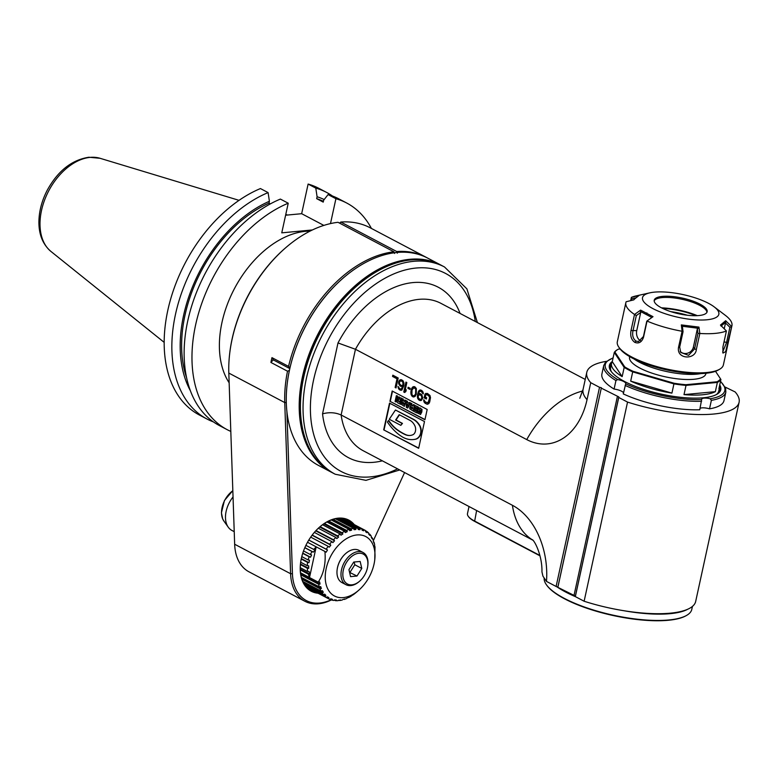 <?xml version="1.0" encoding="UTF-8"?>
<svg xmlns="http://www.w3.org/2000/svg" width="778" height="778" viewBox="0 0 778 778"><rect width="100%" height="100%" fill="white"/><g stroke="black" fill="none" stroke-linecap="round" stroke-linejoin="round"><path stroke-width="1.17" d="M606.334 361.342A83.314 24.77 12.3 0 0 586.787 372.331A83.314 24.77 12.3 0 0 590.735 382.688L587.03 399.688A68.921 48.119 -95.4 0 1 526.745 439.589L355.458 349.283L338.002 342.952L322.549 413.847C329.152 412.048 335.347 412.428 341.124 414.985L512.42 505.292A68.921 48.119 84.6 0 1 546.487 581.399L542.937 576.158L541.945 571.849C542.392 556.766 535.39 541.858 532.444 539.708M539.913 555.482L474.356 520.92A26.034 7.741 -167.7 0 1 468.23 516.252A26.034 7.741 -167.7 0 1 467.471 513.616L469.027 506.517M590.735 382.688L599.527 387.318L556.105 586.466L546.487 581.399M418.661 448.303L424.496 421.55L389.515 403.111L383.69 429.864L418.661 448.303M424.944 419.75L427.18 409.471L392.18 391.013L389.934 401.292L424.944 419.75M424.827 394.641L424.136 397.821L426.373 398.997L426.645 397.723L425.303 397.013L425.965 394.767L427.141 394.679L429.388 396.576L429.514 398.297L428.056 402.712L425.527 402.09L423.718 399.717L424.555 402.761L427.385 404.249L428.853 403.607L429.719 401.944L430.497 397.626L429.962 395.467L427.423 393.415L425.158 393.872L424.506 397.782L426.412 398.793M423.329 393.853L423.057 392.063L421.754 390.43L420.363 389.934L418.846 390.78L417.348 396.128L417.679 398.424L418.982 400.057L421.413 400.388L422.755 398.035L421.812 394.709L420.373 393.707L418.496 393.901L419.303 391.733L420.772 391.091L423.329 393.853M416.288 394.154L416.347 388.523L414.888 386.812L413.069 386.792L411.708 388.436L410.91 391.315L411.27 395.049L413.663 397.013L415.131 396.372L416.288 394.154M408.139 387.259L407.915 388.319L409.996 389.418L410.23 388.358L408.139 387.259M405.941 382.095L403.772 392.034L404.667 392.511L405.883 391.499L406.252 389.807L405.037 390.819L406.836 382.562L405.941 382.095M398.618 383.651L400.232 386.16L402.848 386.355L401.069 389.195L399.678 388.699L398.015 386.403L398.9 389.233L400.193 390.148L401.866 390.089L403.831 385.694L403.938 382.922L403.062 380.812L401.613 379.81L399.941 379.868L398.55 382.436L399.902 385.518L401.983 386.666M396.021 387.95L398.19 378.001L392.822 375.171L392.54 376.445L397.013 378.798L395.127 387.473L396.021 387.95M556.105 586.466L575.389 596.055L575.331 596.6L584.122 601.238A83.314 24.77 12.3 0 0 695.678 601.443L739.1 402.294A83.314 24.77 12.3 0 0 735.152 391.947L725.135 387.055M687.645 609.281A75.495 22.455 -167.7 0 1 624.15 610.769M575.564 596.726A75.495 22.455 -167.7 0 1 556.533 586.554M692.449 606.393L691.807 609.349A75.495 22.455 -167.7 0 1 686.653 615.379A75.495 22.455 -167.7 0 1 613.259 615.194A75.495 22.455 -167.7 0 1 546.457 584.813A75.495 22.455 -167.7 0 1 544.123 578.336M686.653 615.379L686.07 615.709A74.98 22.299 -167.7 0 1 613.19 615.534A74.98 22.299 -167.7 0 1 546.846 585.357L546.457 584.813M540 555.842L474.619 521.367A25.518 7.585 -167.7 0 1 468.619 516.796L468.23 516.252M584.122 601.238L627.545 402.09A83.314 24.77 12.3 0 0 739.1 402.294M575.331 596.6L618.753 397.461L627.545 402.09M618.753 397.461L618.802 396.906L601.287 388.134L557.865 587.283M575.389 596.055L618.802 396.906M573.94 595.754L617.362 396.615M557.904 586.845L601.287 388.134M599.527 387.318L601.326 387.697M614.085 389.068A62.483 18.584 -167.7 0 1 601.9 374.004L603.747 365.504A62.483 18.584 -167.7 0 0 615.943 380.568L614.085 389.068A7.809 2.324 12.3 0 1 623.518 392.802M709.517 408.839L711.374 400.339A62.483 18.584 -167.7 0 0 725.845 392.122L723.997 400.631A62.483 18.584 -167.7 0 1 709.517 408.839A7.809 2.324 12.3 0 0 700.074 408.343M711.374 400.339L710.226 398.744A7.809 2.324 12.3 0 0 701.649 399.25A7.809 2.324 12.3 0 0 701.649 399.552L699.762 409.763A62.483 18.584 -167.7 0 1 623.275 393.911L625.707 383.826A7.809 2.324 12.3 0 0 625.755 383.69A7.809 2.324 12.3 0 0 617.635 379.567L615.943 380.568M444.501 266.971L441.875 265.59A117.157 76.283 117.8 0 0 411.066 259.94A117.157 76.283 117.8 0 0 357.413 285.458A117.157 76.283 117.8 0 0 301.281 391.937A117.157 76.283 117.8 0 0 332.605 472.859L335.23 474.24A117.157 76.283 -62.2 0 1 322.384 335.026A117.157 76.283 -62.2 0 1 444.501 266.971L466.897 288.862L477.41 322.578M357.413 285.458L356.869 285.934A115.854 75.437 117.8 0 0 301.358 391.227L301.281 391.937M312.493 453.934A116.632 75.943 -62.2 0 1 317.628 336.368A116.632 75.943 -62.2 0 1 410.094 259.959A116.632 75.943 -62.2 0 1 414.898 259.687M331.992 472.528A117.157 76.283 -62.2 0 1 331.379 472.217A117.157 76.283 -62.2 0 1 308.973 354.447A117.157 76.283 -62.2 0 1 409.85 259.288A117.157 76.283 -62.2 0 1 440.659 264.948A117.157 76.283 -62.2 0 1 441.262 265.269M331.379 472.217L318.445 465.4A117.157 76.283 -62.2 0 1 287.121 384.478A117.157 76.283 -62.2 0 1 343.254 277.999A117.157 76.283 -62.2 0 1 396.916 252.471A117.157 76.283 -62.2 0 1 427.725 258.131L440.659 264.948M287.14 384.332A116.632 75.943 -62.2 0 1 287.15 384.196A116.632 75.943 -62.2 0 1 343.04 278.184A116.632 75.943 -62.2 0 1 343.147 278.096M612.305 361.498A57.018 16.951 12.3 0 0 611.002 371.223A57.018 16.951 12.3 0 0 661.456 394.164A57.018 16.951 12.3 0 0 716.878 394.3A57.018 16.951 12.3 0 0 719.738 384.925M611.654 362.947A56.493 16.805 12.3 0 0 609.758 366.049A56.493 16.805 12.3 0 0 611.207 371.495M716.577 394.465A56.493 16.805 12.3 0 0 720.156 390.118A56.493 16.805 12.3 0 0 719.718 386.51M609.952 369.025A56.493 16.805 -167.7 0 1 610.438 368.539M718.502 392.102A56.493 16.805 -167.7 0 1 718.746 392.744M610.215 369.715A55.326 16.455 -167.7 0 1 610.322 368.976A55.326 16.455 -167.7 0 1 610.535 368.257M718.532 391.801A55.326 16.455 -167.7 0 1 718.425 392.54A55.326 16.455 -167.7 0 1 718.211 393.269M611.382 371.728A55.326 16.455 -167.7 0 1 610.642 367.517L611.537 363.384A55.326 16.455 -167.7 0 1 612.267 361.663L614.28 352.434A55.326 16.455 -167.7 0 1 617.333 349.74L617.907 349.41A54.8 16.299 -167.7 0 1 618.384 349.147L620.144 348.982M719.699 385.091A55.326 16.455 -167.7 0 1 719.65 386.958L718.746 391.091A55.326 16.455 -167.7 0 1 716.314 394.611M719.65 386.958A55.326 16.455 -167.7 0 1 718.921 388.679L720.924 379.45A55.326 16.455 -167.7 0 1 717.355 382.436L715.342 391.665A55.326 16.455 -167.7 0 1 684.008 394.621L686.021 385.392A55.326 16.455 -167.7 0 1 673.933 383.885L671.92 393.114A55.326 16.455 -167.7 0 1 630.686 381.113L632.699 371.884A55.326 16.455 -167.7 0 1 628.177 369.657A55.326 16.455 -167.7 0 1 624.18 367.391L622.167 376.62A55.326 16.455 -167.7 0 1 611.537 363.384M617.907 349.41A54.8 16.299 -167.7 0 0 614.912 352.045L614.28 352.434L624.18 367.391L624.753 366.934A54.8 16.299 12.3 0 0 633.049 371.3L674.079 383.243A54.8 16.299 -167.7 0 0 685.856 384.711L717.034 381.774A54.8 16.299 -167.7 0 0 720.516 378.867L715.507 371.291L720.516 378.867M674.079 383.243L673.933 383.885L632.699 371.884L633.049 371.3M614.912 352.045L624.753 366.934M629.674 356.616L629.558 357.141A39.056 11.612 12.3 0 0 639.876 368.082A39.056 11.612 12.3 0 0 680.653 379.178A39.056 11.612 12.3 0 0 705.87 373.78L705.977 373.255M622.167 376.62L612.267 361.663M685.856 384.711L686.021 385.392L717.355 382.436L717.034 381.774M715.342 391.665L684.008 394.621M671.92 393.114L630.686 381.113M634.06 358.969A41.652 12.39 12.3 0 0 639.351 362.188A41.652 12.39 12.3 0 0 701.007 373.566M634.517 314.448L640.615 310.13L653.014 316.675L647.063 320.954L643.552 337.146C641.821 342.145 638.923 343.895 634.848 342.388C631.357 339.908 630.083 335.96 631.016 330.533L634.517 314.448A54.285 16.144 -167.7 0 1 625.862 302.593L617.324 341.756A54.285 16.144 12.3 0 0 618.889 347.241L619.862 348.602A52.982 15.755 12.3 0 0 666.736 369.92A52.982 15.755 12.3 0 0 718.24 370.046L719.689 369.219A54.285 16.144 12.3 0 0 723.394 364.882L731.933 325.719A54.285 16.144 12.3 0 0 725.407 315.391L714.146 306.843A39.056 11.612 12.3 0 0 649.893 292.829A39.056 11.612 12.3 0 0 652.849 308.584A39.056 11.612 12.3 0 0 703.224 320.001A39.056 11.612 12.3 0 0 714.146 306.843M618.889 347.241A54.285 16.144 12.3 0 0 666.921 369.083A54.285 16.144 12.3 0 0 719.689 369.219M625.862 302.593A54.285 16.144 -167.7 0 1 626.125 301.757L633.817 299.861L634.722 298.888L633.759 299.88M630.666 300.629L631.376 297.371A54.285 16.144 -167.7 0 1 636.093 295.912L649.893 292.829M731.67 326.556L725.66 351.637L722.957 353.095L722.908 347.037L726.409 330.951L720.457 325.078L725.66 320.731L731.67 326.556A54.285 16.144 12.3 0 0 731.933 325.719M699.83 333.461L696.32 349.536C695.532 360 676.325 359.524 678.533 347.319L682.131 331.156L681.334 324.912L698.936 327.11L699.83 333.461A54.285 16.144 12.3 0 0 726.409 330.951M647.053 321.061A54.285 16.144 12.3 0 0 682.034 331.243M631.376 297.371L639.02 295.514L634.722 298.888M680.137 351.384A7.809 7.128 146.5 0 0 687.791 353.134A7.809 7.128 146.5 0 0 693.383 347.114L697.351 328.909L697.934 333.538L694.579 348.923L688.549 355.342L680.711 352.434L679.69 347.066L683.045 331.681L682.462 327.052L681.334 324.912M683.045 331.681L682.131 331.156M681.898 326.215L698.236 328.258L698.936 327.11M697.351 328.909L698.236 328.258M697.934 333.538L699.714 333.354M640.615 310.13L640.372 311.414L651.876 317.482L647.063 320.954M646.79 321.129L643.435 336.514L638.466 341.571L636.044 341.095C633.136 338.965 632.106 335.6 632.952 330.99L636.307 315.605L634.673 314.419M631.648 300.386L631.454 297.361M631.999 298.781L635.762 297.867M699.976 304.14A27.074 8.052 -167.7 0 1 707.144 311.725A27.074 8.052 -167.7 0 1 678.97 313.826A27.074 8.052 -167.7 0 1 654.23 300.191A27.074 8.052 -167.7 0 1 671.706 296.447A27.074 8.052 -167.7 0 1 699.976 304.14M654.181 300.814A27.074 8.052 -167.7 0 1 654.706 300.084A27.074 8.052 -167.7 0 1 673.729 297.886A27.074 8.052 -167.7 0 1 699.714 305.355A27.074 8.052 -167.7 0 1 706.755 311.433A27.074 8.052 -167.7 0 1 706.93 312.318M661.514 307.845A35.341 10.513 -167.7 0 1 697.331 315.654M662.613 308.399A33.843 10.065 -167.7 0 1 696.096 315.703M670.821 311.638A33.843 10.065 -167.7 0 1 687.285 315.226M651.876 317.482L653.014 316.675M640.372 311.414L640.722 312.425L636.744 330.631A7.809 5.456 -95.4 0 0 640.644 340.793M636.307 315.605L640.722 312.425M724.24 328.763L725.504 322.996L729.881 327.266L731.563 326.497M729.881 327.266L726.526 342.651L722.645 352.103M721.05 326.099L725.884 322.073L725.66 320.731M725.504 322.996L725.884 322.073M383.69 429.864L418.71 448.089M389.846 403.286L384.06 429.826M413.614 439.531L413.244 439.56A33.396 23.321 -95.4 0 1 401.73 436.546A59.011 41.205 -95.4 0 1 387.425 422.055L388.416 420.577A41.02 28.65 -95.4 0 0 397.325 430.01A77.995 54.46 -95.4 0 0 405.056 434.552A18.293 12.769 -95.4 0 0 410.045 435.476A18.293 12.769 -95.4 0 0 412.885 434.737A6.078 4.25 -95.4 0 0 414.839 425.751A13.022 9.093 -95.4 0 0 410.055 420.412L399.192 414.684L395.632 420.032L402.1 423.446L400.835 425.352L389.282 419.264L395.448 410.006L413.633 419.361A19.411 13.557 84.6 0 1 419.75 425.43A7.984 5.572 84.6 0 1 420.003 435.758A10.999 7.673 84.6 0 1 415.666 439.2A33.396 23.321 84.6 0 1 413.614 439.531A33.396 23.321 84.6 0 1 413.429 439.541M388.416 420.577L388.786 420.538A41.02 28.65 -95.4 0 0 397.694 429.981A77.995 54.46 -95.4 0 0 405.435 434.523A18.293 12.769 -95.4 0 0 410.239 435.456M399.454 414.82L396.002 420.003L402.469 423.407L400.835 425.352M413.244 439.56A33.396 23.321 -95.4 0 0 415.296 439.239A10.999 7.673 -95.4 0 0 419.624 435.787A7.984 5.572 -95.4 0 0 419.381 425.469A19.411 13.557 -95.4 0 0 413.264 419.4L413.633 419.361M395.448 410.006L413.264 419.4M389.934 401.292L424.992 419.536M392.501 391.188L390.303 401.254M419.352 409.413L420.169 410.366L419.546 411.562L417.669 410.58L418.661 407.74L421.997 409.296L421.832 411.941L420.49 414.528M420.606 408.129L418.661 407.74M419.254 412.622L417.611 411.085L419.624 412.583M414.762 405.357L418.243 406.962L416.6 412.826L413.497 411.183L413.789 409.841L416.036 411.027L416.211 410.22L414.081 409.102L414.353 407.847L416.483 408.965L416.716 407.886L414.47 406.7L414.762 405.357L417.874 406.991L416.6 412.826M413.789 409.841L416.084 410.813M414.353 407.847L416.531 408.761M414.528 404.998L413.254 410.833L414.528 404.998L413.293 404.579L414.159 405.037M413.293 404.579L412.982 406.038L411.679 405.357L411.523 403.646L410.677 403.199L411.893 403.607L411.757 404.988L413.021 405.834M409.247 402.45L410.609 402.936L407.808 407.954L406.34 407.419L406.077 400.777L407.059 401.292L407.079 402.421L408.781 403.315L409.247 402.45L410.239 402.975L407.439 407.993M406.077 400.777L407.429 401.263L407.458 402.382L408.878 403.14M405.999 400.505L404.356 406.369L405.999 400.505L404.764 400.087L405.63 400.544M404.764 400.087L404.453 401.545L402.858 400.524L402.994 399.153L402.138 398.706L403.364 399.114L403.228 400.485L404.492 401.331M397.908 397.159L399.309 396.974L398.278 397.12L401.915 398.346L400.641 404.181L397.694 402.848L396.887 401.652L397.208 399.27L397.908 397.159L401.545 398.385L400.271 404.21M396.362 395.652L397.597 396.07L395.953 401.934L395.088 401.477L396.362 395.652L397.218 396.109L395.953 401.934M420.169 412.778L420.674 410.327L419.021 409.413L419.799 410.395L419.546 411.562M417.611 411.085L417.553 413.06L420.626 414.441L421.627 409.325L420.227 408.168M410.677 403.199L410.765 405.785L409.821 407.089L409.773 408.839L412.885 410.862M411.115 406.777L410.735 407.925L412.35 408.907L412.651 407.536L411.543 406.952M411.261 406.826L411.105 407.886L412.398 408.703M408.129 404.472L407.118 403.938L407.186 406.233L408.129 404.472M407.497 404.142L407.536 405.581M402.138 398.706L402.236 401.292L401.292 402.586L401.244 404.336L404.356 406.369M402.586 402.284L402.207 403.422L403.821 404.414L404.122 403.043L403.014 402.459M402.732 402.323L402.576 403.383L403.87 404.21M399.26 398.618L398.365 398.754L397.908 400.971L399.736 402.255L400.349 399.435L398.89 398.657M398.744 398.715L398.278 400.933L399.785 402.051M425.158 393.872L425.196 394.602M425.936 393.337L425.527 393.843M426.597 404.074L427.696 404.2M425.255 403.364L426.966 404.035M424.555 402.761L425.624 403.325M424.049 402.022L424.924 402.722M423.631 400.855L424.418 401.983M424.068 399.911L424.01 400.826M427.511 402.907L428.056 402.712M428.824 401.467L428.863 402.207M429.514 398.297L429.193 401.438M429.553 397.373L429.884 398.258M429.388 396.576L429.923 397.334M429.038 395.914L429.767 396.547M428.484 395.389L429.407 395.885M427.141 394.679L428.853 395.36M426.5 394.582L427.511 394.65M422.59 393.464L423.329 393.619M422.425 392.666L422.96 393.425M422.075 392.015L422.794 392.637M421.666 391.567L422.444 391.976M420.772 391.091L422.046 391.529M420.285 391.071L421.151 391.052M418.496 393.901L419.741 393.561M419.731 400.456L420.762 400.573M418.982 400.057L420.101 400.417M418.292 399.454L419.361 400.028M417.679 398.424L418.661 399.415M417.416 397.344L418.049 398.394M417.348 396.128L417.786 397.305M417.523 394.572L417.718 396.09M417.844 393.084L417.893 394.534M418.321 391.684L418.214 393.055M418.846 390.78L418.69 391.645M419.478 390.167L419.216 390.751M420.499 389.963L419.848 390.138M419.498 394.66L421.404 395.205L422.162 396.313L421.958 398.793L420.11 399.474L418.311 397.811L418.233 395.885L419.498 394.66L421.433 395.691L421.871 398.278L420.606 399.493M412.719 396.761L413.915 396.945M411.873 396.07L413.099 396.722M411.27 395.049L412.243 396.041M410.959 394.174L411.64 395.01M410.842 393.172L411.329 394.135M410.833 392.452L411.212 393.133M410.91 391.315L411.202 392.423M411.329 389.418L411.29 391.285M411.708 388.436L411.698 389.379M412 387.882L412.077 388.397M412.476 387.191L412.369 387.843M414.071 386.578L413.439 386.754M413.867 387.687L415.034 387.833L416.084 389.097L415.958 393.512L414.12 395.846L412.953 395.701L411.902 394.436L412.029 390.021L413.867 387.687L415.715 389.126L415.53 394.699M415.16 394.738L413.75 395.876M407.915 388.319L410.045 389.214M408.469 387.434L408.285 388.28M403.772 392.034L404.842 392.365M406.272 382.261L404.142 392.005M405.037 390.819L406.184 390.138M398.55 382.436L398.988 383.622M398.783 381.385L398.92 382.406M399.309 380.481L399.153 381.346M399.941 379.868L399.678 380.442M400.962 379.654L400.31 379.839M400.193 390.148L401.224 390.264M399.6 389.836L400.563 390.118M398.9 389.233L399.97 389.797M398.287 388.203L399.27 389.195M398.025 387.123L398.657 388.164M401.069 389.195L401.604 389.01M402.333 387.979L402.411 388.494M402.761 386.783L402.703 387.94M400.748 380.763L402.654 381.308L403.412 382.416L403.15 385.11L401.36 385.577L399.561 383.914L399.484 381.988L400.748 380.763L402.683 381.784L403.072 384.585L401.856 385.596M395.127 387.473L396.06 387.745M397.013 378.798L395.496 387.444M392.54 376.445L397.383 378.769M393.143 375.346L392.909 376.406M342.787 518.595A38.793 25.256 117.8 0 1 343.74 519.062L364.717 530.119A38.793 25.256 -62.2 0 0 363.462 529.526L363.725 530.81A37.772 2.529 -155.5 0 1 362.13 530.226L361.867 528.943A38.793 25.256 -62.2 0 0 359.611 528.408L359.981 529.721A37.772 6.973 -161.5 0 1 358.23 529.517L357.861 528.204A38.793 25.256 -62.2 0 0 355.439 528.184L355.916 529.497L354.058 529.672L353.582 528.359A38.793 25.256 -62.2 0 0 351.053 528.846L351.646 530.139A37.772 15.22 -174.4 0 1 349.73 530.684L349.137 529.4A38.793 25.256 -62.2 0 0 346.55 530.382L347.26 531.627A37.772 18.837 178.2 0 1 345.335 532.551L344.625 531.306A38.793 25.256 -62.2 0 0 342.057 532.765L342.884 533.941A37.772 21.979 169.9 0 1 340.988 535.196L340.161 534.019A38.793 25.256 -62.2 0 0 337.671 535.925L338.615 537.015A37.772 24.595 160.4 0 1 336.806 538.58L335.863 537.491A38.793 25.256 -62.2 0 0 333.509 539.786L334.559 540.768A37.772 26.598 149.5 0 1 332.877 542.606L331.827 541.624A38.793 25.256 -62.2 0 0 329.668 544.25L330.815 545.115A37.772 27.94 137.2 0 1 329.298 547.187L328.151 546.321A38.793 25.256 -62.2 0 0 326.245 549.219L327.48 549.949A37.772 28.601 123.8 0 1 326.167 552.195L324.912 551.446C325.982 563.418 323.755 573.649 318.221 582.139L309.498 577.539L308.321 574.145L309.732 574.125L309.119 571.587L307.709 571.597L307.271 568.203L308.701 568.339L308.662 565.83L307.232 565.684L307.563 562.368L308.973 562.659L309.498 560.228L308.088 559.936L309.177 556.776L310.539 557.213L311.628 554.928L310.266 554.49L312.085 551.563L313.359 552.127L314.973 550.056L305.89 545.368M313.699 549.482L316.189 546.856L324.912 551.446M307.505 542.266L316.199 546.856M300.512 572.783L309.508 577.529L316.179 546.876M302.7 553.362L309.177 556.776M310.539 557.213L302.778 553.119M308.088 559.936L301.776 556.61M308.973 562.659L301.31 558.614M306.756 587.04L306.795 587.254A38.793 25.256 117.8 0 0 307.563 587.691L328.54 598.749A38.793 25.256 -62.2 0 1 327.762 598.311L328.968 597.796L327.344 596.94M345.636 519.286A39.707 25.849 -62.2 0 1 347.747 521.172M311.56 589.802A39.707 25.849 -62.2 0 1 308.817 589.121M352.638 523.75A39.707 25.849 117.8 0 0 348.194 520.375A39.707 25.849 117.8 0 0 319.67 527.017M300.522 563.34A39.707 25.849 117.8 0 0 311.161 590.619A39.707 25.849 117.8 0 0 316.452 592.379M354.243 524.596A40.223 26.189 117.8 0 0 319.787 526.92A40.223 26.189 117.8 0 0 300.512 563.476A40.223 26.189 117.8 0 0 318.056 593.225M331.127 599.789A50.765 33.055 -62.2 0 1 292.431 573.717L286.897 411.513M404.579 472.547L373.265 540.846M289.766 367.644A450.355 127.261 42.5 0 0 288.56 366.399L271.96 357.647L273.273 359.874L289.795 368.587M271.96 357.647A117.157 76.283 117.8 0 0 270.909 362.451L287.51 371.203A449.859 317.025 149.5 0 0 289.387 370.454M273.273 359.874L270.909 362.451M328.54 598.749A38.793 25.256 -62.2 0 0 329.794 599.342L330.893 598.778A37.772 2.529 24.5 0 0 332.498 599.361L331.389 599.926A52.068 33.901 -62.2 0 1 304.869 601.277A52.068 33.901 -62.2 0 1 290.593 573.726L284.748 402.566A117.157 76.283 -62.2 0 1 287.51 371.203M397.334 253.2L396.731 251.527A117.157 76.283 -62.2 0 1 426.149 257.294A117.157 76.283 -62.2 0 1 426.928 257.722M396.731 251.527L340.793 222.041L339.587 223.13M426.149 257.294L370.221 227.808A117.157 76.283 117.8 0 0 340.793 222.041M394.553 253.463L393.94 251.79L338.012 222.304A117.157 76.283 117.8 0 0 285.759 247.676L285.215 248.153A115.854 75.437 117.8 0 0 229.695 353.445L229.617 354.165A117.157 76.283 117.8 0 0 228.82 373.08L284.748 402.566L286.304 402.566M285.759 247.676A117.157 76.283 117.8 0 0 229.617 354.165M233.05 496.957A23.428 15.259 117.8 0 0 226.145 511.292A23.428 15.259 117.8 0 0 228.246 527.183A23.428 15.259 117.8 0 0 231.912 530.44L234.227 531.666M288.56 366.399A117.157 76.283 -62.2 0 1 393.94 251.79M228.82 373.07L234.655 544.23M292.431 573.717L290.593 573.726L234.655 544.24A52.068 33.901 117.8 0 0 248.931 571.791L304.869 601.277M364.717 530.119A38.793 25.256 -62.2 0 1 365.495 530.557L365.66 531.792A37.772 1.964 -149.6 0 1 367.07 532.745L366.905 531.5A38.793 25.256 -62.2 0 1 368.655 532.998L368.743 534.175A37.772 6.418 -143.7 0 1 369.929 535.459L369.842 534.292A38.793 25.256 -62.2 0 1 371.271 536.227L371.3 537.306A37.772 10.707 -137.5 0 1 372.234 538.901L372.205 537.812A38.793 25.256 -62.2 0 1 373.284 540.136L373.255 541.118A37.772 14.733 -130.9 0 1 373.917 542.976L373.946 542.003A38.793 25.256 -62.2 0 1 374.636 544.649L374.588 545.504A37.772 18.4 -123.6 0 1 374.957 547.586L374.792 546.613M375.015 546.73L374.763 559.771A33.58 21.872 -62.2 0 1 358.677 590.288A33.58 21.872 -62.2 0 1 343.293 597.611A33.58 21.872 -62.2 0 1 325.904 569.963A33.58 21.872 -62.2 0 1 354.749 535.283A33.58 21.872 -62.2 0 1 374.763 559.771M358.677 590.288L356.937 591.795A37.772 24.595 -19.6 0 1 356.003 592.583L355.585 592.943A38.793 25.256 -62.2 0 1 353.095 594.849L353.63 594.392A37.772 21.979 -10.1 0 1 351.734 595.647L351.199 596.104A38.793 25.256 -62.2 0 1 348.632 597.572L349.283 597.047A37.772 18.837 -1.8 0 1 347.358 597.961L346.706 598.486A38.793 25.256 -62.2 0 1 344.119 599.468L344.897 598.904A37.772 15.22 5.6 0 1 342.981 599.459L342.203 600.023A38.793 25.256 -62.2 0 1 339.675 600.509L340.56 599.926L337.817 600.684A38.793 25.256 -62.2 0 1 335.396 600.665L336.397 600.081A37.772 6.973 18.5 0 1 334.647 599.867L333.645 600.46A38.793 25.256 -62.2 0 1 331.389 599.926L330.037 599.216M318.221 582.139L319.67 582.002A37.772 18.4 56.4 0 1 320.04 584.084L318.61 584.22A38.793 25.256 -62.2 0 0 319.311 586.875L320.701 586.612A37.772 14.733 49.1 0 1 321.363 588.479L319.972 588.732A38.793 25.256 -62.2 0 0 321.042 591.056L322.393 590.697A37.772 10.707 42.5 0 1 323.327 592.291L321.985 592.651A38.793 25.256 -62.2 0 0 323.415 594.587L324.689 594.129A37.772 6.418 36.3 0 1 325.885 595.423L324.601 595.87A38.793 25.256 -62.2 0 0 326.352 597.368L327.548 596.852A37.772 1.964 30.4 0 1 328.968 597.796M355.916 529.497L335.581 518.77M355.439 528.184L337.127 518.527M339.218 518.372L357.861 528.204M359.981 529.721L357.997 528.68M359.611 528.408L340.589 518.381M342.048 518.498L361.867 528.943M363.725 530.81L362.071 529.935M363.462 529.526L342.719 518.586M366.905 531.5L365.524 530.771M369.842 534.292L368.704 533.689M372.205 537.812L371.32 537.345M327.48 549.949L308.778 540.088M326.245 549.219L308.817 540.029M310.704 537.121L328.151 546.321M330.815 545.115L312.075 535.235M329.668 544.25L312.211 535.05M314.341 532.405L331.827 541.624M334.559 540.768L315.742 530.849M333.509 539.786L316.004 530.557M318.319 528.243L335.863 537.491M338.615 537.015L319.67 527.027M337.671 535.925L320.098 526.657M322.549 524.732L340.161 534.019M342.884 533.941L323.784 523.866M342.057 532.765L324.407 523.458M326.916 521.96L344.625 531.306M347.26 531.627L327.927 521.435M346.55 530.382L328.783 521.017M331.263 519.976L349.137 529.4M351.646 530.139L331.934 519.743M351.053 528.846L333.081 519.373M335.444 518.8L353.582 528.359M320.04 584.084L300.658 573.872M300.823 574.835L318.61 584.22M319.311 586.875L301.417 577.432M321.363 588.479L301.592 578.054M301.971 579.24L319.972 588.732M321.042 591.056L302.866 581.467M323.327 592.291L302.885 581.506M303.605 582.965L321.985 592.651M323.415 594.587L304.665 584.696M325.885 595.423L323.94 594.392M305.443 585.766L324.601 595.87M326.352 597.368L306.299 586.797M306.795 587.254L327.762 598.311M334.287 600.081L335.396 600.665M338.858 600.091L339.675 600.509M300.289 569.904L308.321 574.145M309.732 574.125L300.259 569.136M307.709 571.597L300.25 567.668M300.405 564.585L307.271 568.203M308.701 568.339L300.454 564.001M307.232 565.684L300.668 562.231M301.222 559.022L307.563 562.368M345.724 553.528A17.7 11.524 117.8 0 0 345.617 553.625A17.7 11.524 117.8 0 0 337.137 569.71A17.7 11.524 117.8 0 0 337.117 569.856M362.995 552.458L358.969 550.338A18.225 11.864 117.8 0 0 345.831 553.43A18.225 11.864 117.8 0 0 337.487 567.687A18.225 11.864 117.8 0 0 337.098 569.992A18.225 11.864 117.8 0 0 341.97 582.586L345.996 584.706A18.225 11.864 -62.2 0 1 341.503 569.807A18.225 11.864 -62.2 0 1 362.995 552.458A18.225 11.864 -62.2 0 1 367.868 565.052L367.78 565.762A16.921 11.018 -62.2 0 1 359.679 581.147A16.921 11.018 -62.2 0 1 351.928 584.832A16.921 11.018 -62.2 0 1 343.166 570.896A16.921 11.018 -62.2 0 1 357.695 553.43A16.921 11.018 -62.2 0 1 367.78 565.762M359.679 581.147L359.135 581.613A18.225 11.864 -62.2 0 1 350.79 585.581A18.225 11.864 -62.2 0 1 345.996 584.706M356.995 576.021L350.567 576.634L348.943 569.652L353.737 562.056L360.165 561.453L361.789 568.436L356.995 576.021L349.575 572.384M354.165 562.017L354.807 564.75L361.789 568.436M354.807 564.75L350.003 572.336M313.359 552.127L304.85 547.644M304.811 547.731L312.085 551.563M310.266 554.49L303.527 550.941M287.49 215.039A90.929 59.206 117.8 0 0 285.74 214.631M268.099 192.604L260.436 188.558A128.117 83.421 117.8 0 0 169.837 302A128.117 83.421 117.8 0 0 199.372 415.005L207.045 419.05A128.117 83.421 -62.2 0 1 177.51 306.046A128.117 83.421 -62.2 0 1 268.099 192.604L269.402 201.269L268.994 203.155L270.365 203.885M285.614 215.214L301.66 213.697L308.117 184.065A128.117 83.421 117.8 0 1 318.873 188.354L326.536 192.39A128.117 83.421 -62.2 0 1 332.478 196.027M330.485 223.597L335.911 198.721A128.117 83.421 -62.2 0 1 346.667 203A128.117 83.421 -62.2 0 1 371.417 228.44M230.813 431.411A128.117 83.421 -62.2 0 1 227.166 429.66A128.117 83.421 -62.2 0 1 197.631 316.656A128.117 83.421 -62.2 0 1 288.23 203.214L281.762 232.846L312.396 229.957M310.062 231.105A91.123 59.332 117.8 0 0 234.742 288.064A91.123 59.332 117.8 0 0 229.15 382.795M227.166 429.66L219.328 425.527A128.117 83.421 117.8 0 1 189.793 312.523A128.117 83.421 117.8 0 1 280.381 199.08L288.23 203.214M268.994 203.155A118.781 77.343 117.8 0 0 186.603 377.777M190.328 390.624A120.726 78.607 -62.2 0 1 269.402 201.269M213.386 421.9A128.117 83.421 -62.2 0 1 207.045 419.05M301.66 213.697L323.852 225.406M335.911 198.721L328.073 194.588L323.648 200.228L323.23 202.115L316.675 198.662L317.093 196.776L315.79 188.111L308.117 184.065M315.79 188.111A128.117 83.421 -62.2 0 1 326.536 192.39M317.093 196.776A120.726 78.607 -62.2 0 1 324.183 199.547M323.405 201.327A118.781 77.343 117.8 0 0 316.675 198.662M346.667 203L338.819 198.867A128.117 83.421 117.8 0 0 328.073 194.588M532.794 540.078A83.314 54.246 -62.2 0 1 512.42 505.292M532.901 540.195L363.248 450.754A83.314 54.246 -62.2 0 1 341.124 414.985L355.458 349.283A83.314 54.246 -62.2 0 1 440.951 303.362L585.241 379.44M476.622 510.524L474.619 521.367M587.03 399.688A83.314 24.77 -167.7 0 1 583.082 389.331L586.787 372.331M526.745 439.589A83.314 54.246 -62.2 0 1 582.693 390.984M338.002 342.952A96.326 62.726 -62.2 0 1 460.07 313.437M397.577 468.852A111.944 72.899 -62.2 0 1 310.704 416.736A111.944 72.899 -62.2 0 1 383.204 279.234A111.944 72.899 -62.2 0 1 475.28 321.46M382.358 460.829A96.326 62.726 -62.2 0 1 322.549 413.847M701.62 401.263A62.483 18.584 -167.7 0 1 625.133 385.411M617.635 379.567A61.18 18.195 -167.7 0 1 613.054 358.094M701.649 399.552A61.18 18.195 -167.7 0 1 625.707 383.826M720.477 381.512A61.18 18.195 -167.7 0 1 710.226 398.744M693.383 347.114L694.579 348.923L696.32 349.536M678.533 347.319L679.69 347.066M643.552 337.146L643.435 336.514M634.848 342.388L636.044 341.095M631.016 330.533L636.744 330.631M646.907 312.921L646.217 314.011M728.159 342.641L724.017 341.921M232.836 490.724A19.839 12.915 117.8 0 0 222.08 507.557A19.839 12.915 117.8 0 0 223.86 521.017L222.703 518.975L221.419 512.77L224.463 500.468L232.826 490.607M90.17 157.38A53.069 34.563 117.8 0 0 45.649 197.388A53.069 34.563 117.8 0 0 50.959 251.459C42.985 244.593 38.968 234.907 38.9 222.391C38.958 211.606 41.73 200.909 47.215 190.279C57.844 170.927 71.732 159.918 88.887 157.244L100.07 158.294A53.069 34.563 117.8 0 0 90.17 157.38M579.785 398.278L583.082 389.331M335.23 474.24L365.942 480.357L399.697 469.97M613.103 357.831L605.605 362.052L603.747 365.504M725.845 392.122L725.592 388.212L720.535 381.249M610.322 368.976L610.176 369.628M718.425 392.54L718.288 393.201M223.86 521.017L228.246 527.183M50.959 251.459L164.177 342.369M100.07 158.294L239.05 200.345M285.769 214.485L287.568 215.029"/></g></svg>
